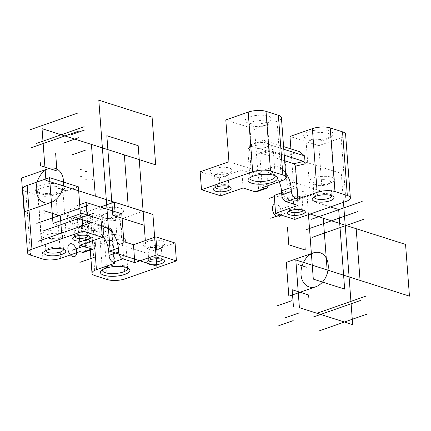 <?xml version="1.0" encoding="UTF-8"?>
<svg xmlns="http://www.w3.org/2000/svg" width="431" height="431" viewBox="0 0 431 431"><rect width="100%" height="100%" fill="white"/><g stroke="black" fill="none" stroke-linecap="round" stroke-linejoin="round"><path stroke-width="0.32" stroke-dasharray="2.15 1.62" d="M79.945 251.58L77.488 218.889L111.785 229.804L112.195 228.953L111.403 228.813A2.112 1.546 -72.3 0 0 111.268 228.872L103.472 232.481L103.025 226.512L107.373 218.862L115.373 216.06L117.464 243.908L146.271 253.083L145.333 240.568M107.373 218.862L71.708 207.505L79.703 204.703M121.768 213.814L115.373 216.06L115.039 211.675M100.989 219.406L78.593 227.256L88.199 230.31L87.046 214.967M52.991 223.382L81.798 232.551L88.199 230.31M73.054 218A10.985 3.615 175.7 0 0 70.016 222.299A10.985 3.615 175.7 0 0 80.462 223.878A10.985 3.615 175.7 0 0 90.553 220.753A10.985 3.615 175.7 0 0 86.345 216.863A10.985 3.615 175.7 0 0 73.054 218M94.772 247.733L91.932 209.983A12.677 4.17 175.7 0 0 87.52 213.55A12.677 4.17 175.7 0 0 90.564 215.963L102.912 219.896A12.677 4.17 175.7 0 0 120.739 219.153L143.13 211.303M91.932 209.983L100.401 207.015M102.169 208.96A13.097 4.31 -4.3 0 1 118.013 207.607A13.097 4.31 -4.3 0 1 123.029 212.246A13.097 4.31 -4.3 0 1 110.999 215.963A13.097 4.31 -4.3 0 1 98.543 214.083A13.097 4.31 -4.3 0 1 102.169 208.96M102.19 235.364A17.957 10.716 70.7 0 0 91.124 230.763A17.957 10.716 70.7 0 0 85.403 243.994L85.699 247.976A5.915 3.529 -109.3 0 1 83.813 252.334M94.955 239.895A17.957 10.716 -109.3 0 1 100.719 227.401A17.957 10.716 -109.3 0 1 101.571 227.164M103.472 232.481L67.807 221.125L67.36 215.155L71.708 207.505M103.025 226.512L67.36 215.155M77.488 218.889A2.112 1.546 -72.3 0 0 76.529 217.434A2.112 1.546 -72.3 0 0 75.603 217.515L67.807 221.125M22.751 189.047A12.677 4.17 175.7 0 0 25.79 191.461L38.138 195.388A12.677 4.17 175.7 0 0 55.965 194.645L78.361 186.795M79.94 245.158L78.593 227.256M175.067 242.992L146.271 253.083M123.864 241.667L117.464 243.908M161.399 246.128A10.985 3.615 175.7 0 0 164.631 244.339A10.985 3.615 175.7 0 0 153.996 240.256A10.985 3.615 175.7 0 0 144.094 245.885A10.985 3.615 175.7 0 0 161.399 246.128M40.417 185.416A14.789 4.865 -4.3 0 1 58.304 183.886A14.789 4.865 -4.3 0 1 63.966 189.123A14.789 4.865 -4.3 0 1 50.384 193.325A14.789 4.865 -4.3 0 1 36.323 191.202A14.789 4.865 -4.3 0 1 40.417 185.416M81.798 232.551L80.387 213.781M127.49 267.845A12.677 4.17 175.7 0 0 126.752 267.026A12.677 4.17 175.7 0 0 106.78 266.741A12.677 4.17 175.7 0 0 103.057 268.804A12.677 4.17 175.7 0 0 102.449 269.731M104.658 238.494A12.677 4.17 175.7 0 0 100.929 240.557A12.677 4.17 175.7 0 0 100.251 242.06A12.677 4.17 175.7 0 0 113.202 245.271A12.677 4.17 175.7 0 0 125.529 240.164A12.677 4.17 175.7 0 0 124.629 238.774A12.677 4.17 175.7 0 0 104.658 238.494M106.856 235.698A8.873 2.92 175.7 0 0 104.248 237.142A8.873 2.92 175.7 0 0 103.774 238.198A8.873 2.92 175.7 0 0 112.836 240.439A8.873 2.92 175.7 0 0 121.467 236.867A8.873 2.92 175.7 0 0 120.836 235.897A8.873 2.92 175.7 0 0 106.856 235.698M105.212 213.814A8.873 2.92 175.7 0 0 102.125 216.314A8.873 2.92 175.7 0 0 102.756 217.283A8.873 2.92 175.7 0 0 111.193 218.56A8.873 2.92 175.7 0 0 119.344 216.039A8.873 2.92 175.7 0 0 119.823 214.983A8.873 2.92 175.7 0 0 114.571 212.736A8.873 2.92 175.7 0 0 105.212 213.814M63.481 249.339A8.873 2.92 175.7 0 0 62.872 248.509A8.873 2.92 175.7 0 0 48.892 248.31A8.873 2.92 175.7 0 0 46.284 249.754A8.873 2.92 175.7 0 0 45.805 250.67M47.852 234.464A8.873 2.92 175.7 0 0 44.765 236.964A8.873 2.92 175.7 0 0 46.688 238.58A8.873 2.92 175.7 0 0 60.803 237.519A8.873 2.92 175.7 0 0 62.463 235.633A8.873 2.92 175.7 0 0 57.21 233.381A8.873 2.92 175.7 0 0 47.852 234.464M45.228 231.609A12.677 4.17 175.7 0 0 40.816 235.181A12.677 4.17 175.7 0 0 43.563 237.492A12.677 4.17 175.7 0 0 63.729 235.978A12.677 4.17 175.7 0 0 66.099 233.279A12.677 4.17 175.7 0 0 58.594 230.068A12.677 4.17 175.7 0 0 45.228 231.609M41.936 187.841A12.677 4.17 175.7 0 0 37.529 191.412A12.677 4.17 175.7 0 0 38.429 192.802A12.677 4.17 175.7 0 0 50.481 194.618A12.677 4.17 175.7 0 0 62.123 191.019A12.677 4.17 175.7 0 0 62.807 189.511A12.677 4.17 175.7 0 0 55.308 186.3A12.677 4.17 175.7 0 0 41.936 187.841M76.098 222.854A6.761 2.225 -4.3 0 1 83.231 222.03A6.761 2.225 -4.3 0 1 87.229 223.743A6.761 2.225 -4.3 0 1 86.868 224.551A6.761 2.225 -4.3 0 1 80.656 226.469A6.761 2.225 -4.3 0 1 74.229 225.499A6.761 2.225 -4.3 0 1 73.749 224.756A6.761 2.225 -4.3 0 1 76.098 222.854M88.129 235.784A6.761 2.225 175.7 0 0 88.129 235.682A6.761 2.225 175.7 0 0 87.649 234.943A6.761 2.225 175.7 0 0 76.998 234.793A6.761 2.225 175.7 0 0 75.01 235.892A6.761 2.225 175.7 0 0 74.644 236.694A6.761 2.225 175.7 0 0 74.66 236.797M150.177 246.44A6.761 2.225 -4.3 0 1 157.304 245.616A6.761 2.225 -4.3 0 1 161.307 247.329A6.761 2.225 -4.3 0 1 160.941 248.132A6.761 2.225 -4.3 0 1 158.953 249.237A6.761 2.225 -4.3 0 1 148.302 249.086A6.761 2.225 -4.3 0 1 147.822 248.342A6.761 2.225 -4.3 0 1 150.177 246.44M162.201 259.37A6.761 2.225 175.7 0 0 162.201 259.268A6.761 2.225 175.7 0 0 161.722 258.525A6.761 2.225 175.7 0 0 151.071 258.374A6.761 2.225 175.7 0 0 149.083 259.478A6.761 2.225 175.7 0 0 148.722 260.281A6.761 2.225 175.7 0 0 148.738 260.383M281.621 192.802L296.62 187.544L287.019 184.484L293.419 182.243L291.324 154.39L284.923 156.636L249.258 145.279L263.653 140.231L283.582 146.578M290.909 148.91L291.324 154.39L299.319 151.588M293.419 182.243L322.226 191.412L293.43 201.503L274.229 195.394M302.158 196.795A10.985 3.615 175.7 0 0 305.39 195.006A10.985 3.615 175.7 0 0 294.756 190.922A10.985 3.615 175.7 0 0 284.853 196.552A10.985 3.615 175.7 0 0 302.158 196.795M281.491 180.945L277.004 121.262L254.608 129.111L225.801 119.937M277.004 121.262A12.677 4.17 175.7 0 0 281.411 117.69M266.762 122.28A13.097 4.31 -4.3 0 1 246.128 121.989A13.097 4.31 -4.3 0 1 257.937 115.276A13.097 4.31 -4.3 0 1 270.614 120.147A13.097 4.31 -4.3 0 1 266.762 122.28M256.569 191.79A5.915 3.529 70.7 0 0 258.455 187.431L258.153 183.45L267.753 180.088L268.05 184.064A5.915 3.529 -109.3 0 1 268.001 185.669M267.753 180.088A17.957 10.716 -109.3 0 1 273.469 166.856A17.957 10.716 -109.3 0 1 285.548 172.707M279.202 181.747A17.957 10.716 70.7 0 0 263.874 170.218A17.957 10.716 70.7 0 0 258.153 183.45M284.649 160.758L259.672 152.806L269.348 150.489L284.234 155.225M269.348 150.489L268.901 144.52L283.787 149.261M262.296 187.668L259.672 152.806M268.901 144.52L263.653 140.231M228.942 161.717L257.749 170.886L254.608 129.111M297.966 205.447L296.62 187.544M220.704 195.825L219.357 177.922L200.151 171.807M219.357 177.922L241.748 170.073L251.354 173.127L257.749 170.886M213.819 168.666A10.985 3.615 175.7 0 0 210.775 172.966A10.985 3.615 175.7 0 0 221.222 174.544A10.985 3.615 175.7 0 0 231.312 171.419A10.985 3.615 175.7 0 0 227.105 167.53A10.985 3.615 175.7 0 0 213.819 168.666M249.258 145.279L251.354 173.127M327.921 137.872A14.789 4.865 -4.3 0 1 304.62 137.537A14.789 4.865 -4.3 0 1 317.954 129.963A14.789 4.865 -4.3 0 1 332.269 135.463A14.789 4.865 -4.3 0 1 327.921 137.872M345.964 201.471L341.18 137.812L318.784 145.656L289.977 136.487M341.18 137.812A12.677 4.17 175.7 0 0 345.587 134.24M294.777 219.411L293.43 201.503M318.784 145.656L322.226 191.412M284.923 156.636L287.019 184.484M243.095 187.975L241.748 170.073M275.07 175.751A12.677 4.17 175.7 0 0 274.337 174.927A12.677 4.17 175.7 0 0 262.285 173.111A12.677 4.17 175.7 0 0 250.637 176.71A12.677 4.17 175.7 0 0 250.034 177.631M268.702 151.637A12.677 4.17 175.7 0 0 273.114 148.065A12.677 4.17 175.7 0 0 272.214 146.68A12.677 4.17 175.7 0 0 260.162 144.859A12.677 4.17 175.7 0 0 248.515 148.458A12.677 4.17 175.7 0 0 247.83 149.966A12.677 4.17 175.7 0 0 255.335 153.177A12.677 4.17 175.7 0 0 268.702 151.637M265.965 147.267A8.873 2.92 175.7 0 0 269.052 144.768A8.873 2.92 175.7 0 0 268.421 143.798A8.873 2.92 175.7 0 0 259.985 142.526A8.873 2.92 175.7 0 0 251.833 145.048A8.873 2.92 175.7 0 0 251.354 146.098A8.873 2.92 175.7 0 0 256.607 148.35A8.873 2.92 175.7 0 0 265.965 147.267M264.322 125.389A8.873 2.92 175.7 0 0 266.929 123.939A8.873 2.92 175.7 0 0 267.403 122.889A8.873 2.92 175.7 0 0 258.341 120.642A8.873 2.92 175.7 0 0 249.711 124.22A8.873 2.92 175.7 0 0 250.341 125.189A8.873 2.92 175.7 0 0 264.322 125.389M331.784 195.679A8.873 2.92 175.7 0 0 331.175 194.844A8.873 2.92 175.7 0 0 322.738 193.573A8.873 2.92 175.7 0 0 314.587 196.094A8.873 2.92 175.7 0 0 314.107 197.01M327.673 184.468A8.873 2.92 175.7 0 0 329.101 183.859A8.873 2.92 175.7 0 0 330.76 181.968A8.873 2.92 175.7 0 0 321.693 179.727A8.873 2.92 175.7 0 0 313.068 183.299A8.873 2.92 175.7 0 0 314.991 184.921A8.873 2.92 175.7 0 0 327.673 184.468M329.99 183.186A12.677 4.17 175.7 0 0 332.026 182.318A12.677 4.17 175.7 0 0 334.397 179.619A12.677 4.17 175.7 0 0 321.445 176.414A12.677 4.17 175.7 0 0 309.119 181.516A12.677 4.17 175.7 0 0 311.866 183.832A12.677 4.17 175.7 0 0 329.99 183.186M326.698 139.423A12.677 4.17 175.7 0 0 330.426 137.36A12.677 4.17 175.7 0 0 331.105 135.851A12.677 4.17 175.7 0 0 318.153 132.646A12.677 4.17 175.7 0 0 305.827 137.753A12.677 4.17 175.7 0 0 306.727 139.138A12.677 4.17 175.7 0 0 326.698 139.423M299.717 199.903A6.761 2.225 -4.3 0 1 289.066 199.752A6.761 2.225 -4.3 0 1 288.587 199.009A6.761 2.225 -4.3 0 1 295.16 196.288A6.761 2.225 -4.3 0 1 302.066 197.996A6.761 2.225 -4.3 0 1 301.705 198.799A6.761 2.225 -4.3 0 1 299.717 199.903M302.966 210.037A6.761 2.225 175.7 0 0 302.966 209.935A6.761 2.225 175.7 0 0 302.487 209.191A6.761 2.225 175.7 0 0 291.835 209.04A6.761 2.225 175.7 0 0 289.847 210.145A6.761 2.225 175.7 0 0 289.481 210.948A6.761 2.225 175.7 0 0 289.497 211.05M225.639 176.317A6.761 2.225 -4.3 0 1 214.988 176.166A6.761 2.225 -4.3 0 1 214.509 175.428A6.761 2.225 -4.3 0 1 216.858 173.521A6.761 2.225 -4.3 0 1 223.991 172.696A6.761 2.225 -4.3 0 1 227.988 174.41A6.761 2.225 -4.3 0 1 227.627 175.218A6.761 2.225 -4.3 0 1 225.639 176.317M228.888 186.451A6.761 2.225 175.7 0 0 228.888 186.348A6.761 2.225 175.7 0 0 228.408 185.61A6.761 2.225 175.7 0 0 221.981 184.64A6.761 2.225 175.7 0 0 215.769 186.558A6.761 2.225 175.7 0 0 215.408 187.361A6.761 2.225 175.7 0 0 215.419 187.463M308.456 214.616L307.325 199.548L330.448 206.912M343.485 202.338L341.314 173.477L294.669 158.624L298.559 210.35L310.126 214.035M274.315 196.568L283.62 193.309M280.436 214.843L285.117 213.2M276.831 210.484L291.227 205.436M274.876 204.025A6.761 4.035 -109.3 0 1 276.352 204.116A6.761 4.035 -109.3 0 1 280.419 208.572A6.761 4.035 -109.3 0 1 280.84 214.972M107.4 279.579L102.912 219.896M90.564 215.963L95.052 275.646M85.403 243.994L94.998 240.633M85.699 247.976L95.299 244.609M111.403 228.813L113.929 262.398M111.785 229.804L114.242 262.501M111.268 228.872L75.603 217.515M125.227 278.835L120.739 219.153M60.749 258.309L55.965 194.645M38.138 195.388L42.922 259.053M30.579 255.12L25.79 191.461M258.455 187.431L268.05 184.064M87.52 213.55L90.268 250.072M91.124 230.763L100.719 227.401M114.748 262.899L112.195 228.953M76.529 217.434L112.028 228.737M103.057 268.804L101.215 270.7M126.752 267.026L128.858 268.621M127.651 268.411L125.529 240.164M102.373 270.312L100.251 242.06M104.248 237.142L100.929 240.557M120.836 235.897L124.629 238.774M121.467 236.867L119.823 214.983M103.774 238.198L102.125 216.314M119.344 216.039L123.029 212.246M102.756 217.283L98.543 214.083M46.284 249.754L44.441 251.65M62.872 248.509L64.979 250.109M63.502 249.479L62.463 235.633M45.805 250.81L44.765 236.964M60.803 237.519L63.729 235.978M46.688 238.58L43.563 237.492M66.099 233.279L62.807 189.511M40.816 235.181L37.529 191.412M62.123 191.019L63.966 189.123M38.429 192.802L36.323 191.202M88.129 235.682L87.229 223.743M74.644 236.694L73.749 224.756M162.201 259.268L161.307 247.329M148.722 260.281L147.822 248.342M149.083 259.478L147.24 261.375M161.722 258.525L163.828 260.125M75.01 235.892L73.168 237.788M87.649 234.943L89.756 236.538M86.868 224.551L90.553 220.753M74.229 225.499L70.016 222.299M160.941 248.132L164.631 244.339M148.302 249.086L144.094 245.885M273.469 166.856L263.874 170.218M250.637 176.71L248.795 178.606M274.337 174.927L276.443 176.527M275.237 176.317L273.114 148.065M249.958 178.218L247.83 149.966M251.833 145.048L248.515 148.458M268.421 143.798L272.214 146.68M269.052 144.768L267.403 122.889M251.354 146.098L249.711 124.22M266.929 123.939L270.614 120.147M250.341 125.189L246.128 121.989M314.587 196.094L312.744 197.991M331.175 194.844L333.276 196.444M331.8 195.819L330.76 181.968M314.107 197.15L313.068 183.299M329.101 183.859L332.026 182.318M314.991 184.921L311.866 183.832M334.397 179.619L331.105 135.851M309.119 181.516L305.827 137.753M330.426 137.36L332.269 135.463M306.727 139.138L304.62 137.537M302.966 209.935L302.066 197.996M289.481 210.948L288.587 199.009M228.888 186.348L227.988 174.41M215.408 187.361L214.509 175.428M215.769 186.558L213.927 188.455M228.408 185.61L230.515 187.205M289.847 210.145L288.005 212.041M302.487 209.191L304.593 210.791M301.705 198.799L305.39 195.006M289.066 199.752L284.853 196.552M227.627 175.218L231.312 171.419M214.988 176.166L210.775 172.966"/><path stroke-width="0.65" d="M157.207 254.78L176.414 260.895L125.227 278.835A12.677 4.17 -4.3 0 1 107.4 279.579L95.052 275.646A12.677 4.17 -4.3 0 1 92.008 273.232A12.677 4.17 -4.3 0 1 96.42 269.661L114.016 263.497A2.112 0.695 175.7 0 0 114.748 262.899A2.112 0.695 175.7 0 0 114.242 262.501L113.283 262.193L122.878 258.832L134.811 262.63L157.207 254.78L155.86 236.878L133.465 244.727L123.864 241.667L121.768 213.814L86.103 202.462L79.703 204.703L78.361 186.795L49.549 177.626L27.158 185.475A12.677 4.17 175.7 0 0 22.751 189.047L27.536 252.706A12.677 4.17 175.7 0 0 30.579 255.12L42.922 259.053A12.677 4.17 175.7 0 0 60.749 258.309L79.945 251.58L82.278 252.324L91.873 248.956L79.94 245.158L102.336 237.309L83.129 231.194L81.782 213.291L100.989 219.406L102.336 237.309M149.848 259.925A8.873 2.92 -4.3 0 1 163.828 260.125A8.873 2.92 -4.3 0 1 155.828 264.672A8.873 2.92 -4.3 0 1 147.24 261.375A8.873 2.92 -4.3 0 1 149.848 259.925M105.557 268.292A14.789 4.865 -4.3 0 1 128.858 268.621A14.789 4.865 -4.3 0 1 115.53 276.201A14.789 4.865 -4.3 0 1 101.215 270.7A14.789 4.865 -4.3 0 1 105.557 268.292M81.782 213.291L52.991 223.382L49.549 177.626M27.536 252.706A12.677 4.17 175.7 0 1 31.942 249.134L83.129 231.194M87.299 240.013A8.873 2.92 -4.3 0 1 76.562 240.929A8.873 2.92 -4.3 0 1 73.168 237.788A8.873 2.92 -4.3 0 1 81.319 235.267A8.873 2.92 -4.3 0 1 89.756 236.538A8.873 2.92 -4.3 0 1 87.299 240.013M47.669 249.861A10.985 3.615 -4.3 0 1 64.979 250.109A10.985 3.615 -4.3 0 1 55.076 255.734A10.985 3.615 -4.3 0 1 44.441 251.65A10.985 3.615 -4.3 0 1 47.669 249.861M100.401 207.015L114.323 202.134L143.13 211.303L145.333 240.568M122.878 258.832A5.915 3.529 -109.3 0 1 118.617 252.038L118.32 248.057L108.72 251.418L109.021 255.4A5.915 3.529 70.7 0 0 113.283 262.193M108.72 251.418A17.957 10.716 70.7 0 0 102.19 235.364M91.873 248.956A5.915 3.529 70.7 0 0 93.414 248.973A5.915 3.529 70.7 0 0 95.299 244.609L94.998 240.633A17.957 10.716 -109.3 0 1 94.955 239.895M101.571 227.164A17.957 10.716 -109.3 0 1 118.32 248.057M93.414 248.973L83.813 252.334A5.915 3.529 -109.3 0 1 82.278 252.324M114.323 202.134L115.039 211.675M155.86 236.878L175.067 242.992L176.414 260.895M134.811 262.63L133.465 244.727M87.046 214.967L86.103 202.462M80.387 213.781L79.703 204.703M102.449 269.731A12.677 4.17 175.7 0 0 102.373 270.312A12.677 4.17 175.7 0 0 115.325 273.518A12.677 4.17 175.7 0 0 127.651 268.411A12.677 4.17 175.7 0 0 127.49 267.845M45.805 250.67A8.873 2.92 175.7 0 0 45.805 250.81A8.873 2.92 175.7 0 0 54.872 253.056A8.873 2.92 175.7 0 0 63.502 249.479A8.873 2.92 175.7 0 0 63.481 249.339M74.66 236.797A6.761 2.225 175.7 0 0 78.787 238.418A6.761 2.225 175.7 0 0 85.774 237.583A6.761 2.225 175.7 0 0 88.129 235.784M148.738 260.383A6.761 2.225 175.7 0 0 155.629 261.989A6.761 2.225 175.7 0 0 162.201 259.37M283.582 146.578L299.319 151.588L304.566 155.877L305.164 163.839L295.488 166.161L293.969 163.726L284.649 160.758M201.498 189.71L252.685 171.77A12.677 4.17 -4.3 0 1 270.512 171.026L282.855 174.959A12.677 4.17 -4.3 0 1 285.898 177.373A12.677 4.17 -4.3 0 1 281.491 180.945L262.296 187.668L264.629 188.412L255.028 191.779L243.095 187.975L220.704 195.825L201.498 189.71L200.151 171.807L228.942 161.717L225.801 119.937L248.197 112.092A12.677 4.17 175.7 0 1 266.024 111.349L278.372 115.276L282.855 174.959M228.058 190.68A8.873 2.92 -4.3 0 1 217.326 191.596A8.873 2.92 -4.3 0 1 213.927 188.455A8.873 2.92 -4.3 0 1 222.078 185.933A8.873 2.92 -4.3 0 1 230.515 187.205A8.873 2.92 -4.3 0 1 228.058 190.68M272.349 182.313A14.789 4.865 -4.3 0 1 254.462 183.843A14.789 4.865 -4.3 0 1 248.795 178.606A14.789 4.865 -4.3 0 1 262.382 174.404A14.789 4.865 -4.3 0 1 276.443 176.527A14.789 4.865 -4.3 0 1 272.349 182.313M285.548 172.707A17.957 10.716 -109.3 0 1 291.07 187.512L291.372 191.493A5.915 3.529 70.7 0 0 295.628 198.282L286.033 201.649L297.966 205.447L275.576 213.297L274.229 195.394L281.621 192.802M275.576 213.297L294.777 219.411L345.964 201.471A12.677 4.17 175.7 0 0 350.371 197.899A12.677 4.17 175.7 0 0 347.332 195.485L334.984 191.558A12.677 4.17 175.7 0 0 317.157 192.301L297.961 199.025L295.488 166.161M295.628 198.282L297.961 199.025M290.613 210.592A8.873 2.92 -4.3 0 1 304.593 210.791A8.873 2.92 -4.3 0 1 296.593 215.338A8.873 2.92 -4.3 0 1 288.005 212.041A8.873 2.92 -4.3 0 1 290.613 210.592M330.238 200.744A10.985 3.615 -4.3 0 1 316.952 201.88A10.985 3.615 -4.3 0 1 312.744 197.991A10.985 3.615 -4.3 0 1 322.835 194.871A10.985 3.615 -4.3 0 1 333.276 196.444A10.985 3.615 -4.3 0 1 330.238 200.744M285.898 177.373L281.411 117.69A12.677 4.17 175.7 0 0 278.372 115.276M268.001 185.669A5.915 3.529 -109.3 0 1 266.164 188.428A5.915 3.529 -109.3 0 1 264.629 188.412M255.028 191.779A5.915 3.529 70.7 0 0 256.569 191.79L266.164 188.428M286.033 201.649A5.915 3.529 -109.3 0 1 281.772 194.855L281.475 190.874A17.957 10.716 70.7 0 0 279.202 181.747M284.234 155.225L303.645 161.404L305.164 163.839M283.787 149.261L304.566 155.877M350.371 197.899L345.587 134.24A12.677 4.17 175.7 0 0 342.543 131.827L330.2 127.894A12.677 4.17 175.7 0 0 312.373 128.637L289.977 136.487L290.909 148.91M250.034 177.631A12.677 4.17 175.7 0 0 249.958 178.218A12.677 4.17 175.7 0 0 257.458 181.429A12.677 4.17 175.7 0 0 270.83 179.889A12.677 4.17 175.7 0 0 275.237 176.317A12.677 4.17 175.7 0 0 275.07 175.751M314.107 197.01A8.873 2.92 175.7 0 0 314.107 197.15A8.873 2.92 175.7 0 0 319.36 199.397A8.873 2.92 175.7 0 0 328.718 198.319A8.873 2.92 175.7 0 0 331.8 195.819A8.873 2.92 175.7 0 0 331.784 195.679M289.497 211.05A6.761 2.225 175.7 0 0 293.624 212.672A6.761 2.225 175.7 0 0 300.612 211.836A6.761 2.225 175.7 0 0 302.966 210.037M215.419 187.463A6.761 2.225 175.7 0 0 219.546 189.085A6.761 2.225 175.7 0 0 226.539 188.25A6.761 2.225 175.7 0 0 228.888 186.451M343.485 202.338L352.677 324.64L299.4 307.675L295.817 259.963L409.45 296.14L405.56 244.42L310.126 214.035M327.145 269.935L323.255 218.21M308.456 214.616L313.305 279.121L344.649 289.104L338.669 209.525L330.448 206.912M360.068 280.419L356.178 228.694M313.342 252.895L286.303 262.371L288.845 296.189L315.885 286.717A17.957 13.14 107.7 0 1 302.201 265.474A17.957 13.14 107.7 0 1 325.75 257.221A17.957 13.14 107.7 0 1 315.885 286.717M293.468 307.044L292.164 289.734L308.628 294.976L308.882 298.36M304.992 246.634L305.245 250.018L288.786 244.776L287.482 227.466M124.343 154.88L42.039 128.675L45.928 180.4L152.93 214.471L156.819 266.191L110.174 251.343L98.807 100.181L152.084 117.146L155.672 164.857L124.343 154.88L128.233 206.605M106.834 135.717L112.82 215.29L144.164 225.273L138.184 145.694L106.834 135.717M91.42 144.401L95.31 196.127M51.133 202.419L24.093 211.896L21.55 178.078L48.59 168.602A17.957 13.14 -72.3 0 0 38.72 198.093A17.957 13.14 -72.3 0 0 62.269 189.839A17.957 13.14 -72.3 0 0 48.59 168.602M55.653 153.657L56.951 170.962L40.492 165.72L40.234 162.342M44.124 214.062L43.87 210.684L60.335 215.92L61.633 233.23M319.355 330.819L367.341 314M278.798 325.674L293.193 320.626M269.224 198.352L274.315 196.568M310.977 219.411L362.164 201.476M306.382 267.182L298.15 264.564M363.511 219.379L312.324 237.319M318.008 312.917L365.994 296.097M270.722 218.248L280.436 214.843M291.701 300.736L277.305 305.778M284.913 317.911L299.308 312.868M360.957 300.315L312.971 317.135M357.574 211.664L306.387 229.604M29.761 129.876L77.747 113.062M70.318 135.022L84.713 129.979M79.891 262.344L94.287 257.302M38.138 241.285L89.325 223.344M58.088 188.131L66.32 190.75M87.978 205.442L36.791 223.382M31.107 147.785L79.094 130.965M78.394 242.448L92.789 237.406M86.211 149.869L71.815 154.918M72.284 250.212L86.679 245.169M64.208 142.785L78.604 137.742M84.131 126.741L36.145 143.561M93.915 213.156L42.728 231.097M80.527 169.313L81.486 168.974L80.527 169.313M80.705 169.475L81.669 169.135L80.705 169.475M85.871 179.366L86.83 179.027L85.871 179.366M85.489 171.657L86.448 171.322L85.489 171.657M86.017 171.829L86.976 171.49L86.017 171.829M80.753 176.516L81.712 176.182L80.753 176.516M91.728 180.013L92.687 179.673L91.728 180.013M280.84 214.972A6.761 4.035 -109.3 0 1 273.75 213.453A6.761 4.035 -109.3 0 1 274.876 204.025M72.764 256.58A6.761 4.035 -109.3 0 1 68.243 245.821A6.761 4.035 -109.3 0 1 75.845 248.24A6.761 4.035 -109.3 0 1 72.764 256.58M96.42 269.661L94.772 247.733M118.617 252.038L109.021 255.4M113.929 262.398L114.016 263.497M31.942 249.134L27.158 185.475M270.512 171.026L266.024 111.349M291.07 187.512L281.475 190.874M291.372 191.493L281.772 194.855M293.969 163.726L303.645 161.404M252.685 171.77L248.197 112.092M317.157 192.301L312.373 128.637M330.2 127.894L334.984 191.558M347.332 195.485L342.543 131.827M90.268 250.072L92.008 273.232"/></g></svg>
